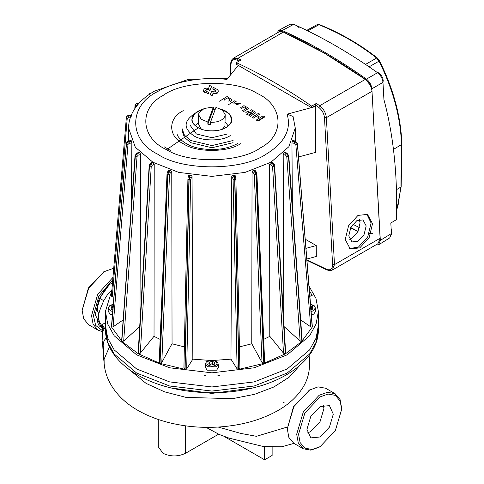 <?xml version="1.0" encoding="UTF-8"?>
<svg xmlns="http://www.w3.org/2000/svg" width="484" height="484" viewBox="0 0 484 484"><rect width="100%" height="100%" fill="white"/><g stroke="black" fill="none" stroke-linecap="round" stroke-linejoin="round"><path stroke-width="0.73" d="M284.719 32.307L285.869 32.168L286.921 32.634M375.663 245.019L378.627 244.771L380.327 240.379L391.411 233.536L390.824 223.003L396.372 219.688C397.739 175.946 393.589 135.883 383.921 99.492L382.965 82.377L371.863 88.802L371.972 90.841M372.74 104.502L380.327 240.379M371.863 88.802C371.403 84.869 369.601 81.651 366.449 79.128L377.556 72.709C349.617 52.925 321.679 36.796 293.74 24.315L282.257 30.522C310.323 43.046 338.389 59.248 366.449 79.128M282.257 30.522L278.693 30.407L276.951 33.087M282.602 31.769L279.292 31.599L278.693 32.077M370.03 84.845L366.104 79.975M365.281 79.394L324.31 53.125L283.346 32.101M391.411 233.536L389.711 237.928L378.627 244.771M377.556 72.709C380.702 75.226 382.511 78.45 382.965 82.377M278.693 30.407L290.17 24.2L293.74 24.315M317.214 24.63L319.519 24.63C340.482 33.093 359.769 44.225 377.381 58.038L379.377 60.548L379.051 61.147L376.649 58.038C359.092 44.268 339.865 33.166 318.962 24.726L317.214 24.63L306.705 30.365M318.962 24.726L319.833 25.029L318.962 24.726L307.715 30.861M377.568 58.364L376.649 58.038L365.505 64.402M350.712 227.547L358.063 231.37M359.503 227.674L352.818 224.225M376.994 72.31L378.778 72.909L380.902 74.76L382.705 77.888L383.243 80.653L382.959 82.298M296.129 25.392L299.16 27.655M391.459 229.458L391.998 232.223L391.417 234.438M227.432 133.989L211.907 137.704L196.377 133.989L189.946 125.023M309.119 286.322L315.979 298.422L318.369 311.375L316.106 323.971L309.609 335.787L287.181 354.839L254.191 367.786L211.907 372.837L169.618 367.786L136.627 354.839L114.2 335.787L107.702 323.971L105.445 311.375L111.877 290.327M318.369 311.375L318.369 325.502L316.106 338.092L309.609 349.914L287.181 368.959L254.191 381.906L211.907 386.964L169.618 381.906L136.627 368.959L114.2 349.914L107.702 338.092L105.445 325.502L105.445 329.592L107.702 342.188L114.2 354.004L136.627 373.055L169.618 386.002L211.907 391.06L254.191 386.002L287.181 373.055L309.609 354.004L316.106 342.188L318.369 329.592L318.309 327.547M311.436 107.623L287.121 114.17L293.05 116.456L295.258 128.012L288.857 146.743L270.846 162.279L245.013 172.413L211.907 176.376L178.796 172.413L152.962 162.279L135.326 147.257L128.55 128.012L128.435 141.05M139.864 326.464L123.68 341.032L122.083 341.577L138.121 353.647L149.175 165.637L138.303 353.774L159.587 363.23L159.169 362.238L167.022 173.816L167.561 174.736L159.817 363.333L184.616 369.28L183.914 367.985L187.907 179.165L188.167 177.283L189.474 176.339L188.893 179.854L184.888 369.34L186.697 368.893L192.838 359.152L192.045 176.327L190.702 179.479L186.697 368.893M123.142 319.954L113.075 326.815L111.604 327.13L121.635 340.815M302.173 340.815L312.204 327.13L310.734 326.815L295.833 144.438L294.526 143.288L291.955 143.028L292.348 204.998M254.947 170.247L256.048 171.608L256.913 174.095L264.639 362.238L264.222 363.23L285.506 353.774L274.634 165.637L285.687 353.647L301.726 341.577L300.128 341.032L286.77 156.507L285.566 155.164L283.201 154.529L283.83 317.909M270.538 162.709L272.444 163.634L271.584 165.304L269.588 164.33L270.538 162.709L271.851 162.303L273.508 163.447L272.752 163.453L271.155 162.358M283.201 154.529L284.314 152.345L286.849 153.023L284.314 152.345M291.955 143.028L292.306 141.201L292.536 140.717L292.868 141.05M231.763 176.327L233.058 175.057L233.905 176.406L232.659 177.743L231.763 176.327L230.971 359.152L237.112 368.893L238.709 369.377L263.532 363.46L262.007 362.431L254.3 174.645L253.543 173.006L252.043 171.766L251.759 343.797M130.94 141.05L131.273 140.717L128.938 141.207L126.36 143.452L111.604 327.13M312.204 327.13L297.448 143.452L295.143 140.989L292.735 140.487M131.273 140.717L131.854 143.028L131.46 204.998M121.684 341.184L135.326 156.126L137.68 153.392L139.93 152.787L139.495 152.345L136.96 153.023L139.501 152.351M139.93 152.781L140.608 154.529L139.979 317.909M152.654 162.358L151.056 163.453L150.3 163.447L151.958 162.303L152.654 162.358L154.221 164.33L154.027 336.38M168.698 170.743L169.848 170.053L170.604 170.308L171.766 171.766L172.05 343.797M185.1 369.377L189.111 179.891L189.903 176.406L190.75 175.057L189.909 174.924L188.657 175.553L188.167 177.283M190.75 175.057L192.045 176.327M230.971 359.152L214.224 360.386M209.584 360.386L192.838 359.152M233.058 175.057L233.899 174.924L235.188 175.801M252.043 171.766L253.205 170.308L253.961 170.053L255.116 170.743M269.588 164.33L269.782 336.38M112.276 296.819L111.399 296.063L126.36 117.527L127.207 116.069L128.938 115.797L128.484 117.6L127.231 118.356L112.276 296.819L113.807 297.14M301.726 341.577L302.125 341.184M283.945 326.464L300.128 341.032M300.667 319.954L310.734 326.815M239.193 369.28L239.895 367.985L235.902 179.165L234.915 179.854L234.335 176.339L235.641 177.283L235.883 179.05M263.532 363.46L264.222 363.23M239.447 346.883L251.813 343.785L262.007 362.431M285.124 353.973L283.509 353.181L272.601 166.811L271.584 165.304M263.695 339.357L269.848 336.344L283.509 353.181M160.113 339.357L153.96 336.344L140.299 353.181L138.684 353.973M184.362 346.883L171.995 343.785L161.801 362.431L160.277 363.46M170.368 150.367L164.251 146.833M314.57 106.063L315.417 106.553L315.689 152.351L298.555 156.961M287.121 114.17C291.604 129.512 284.61 142.84 266.139 154.166C241.734 171.058 182.075 171.058 157.669 154.166C128.411 140.076 128.411 105.633 157.669 91.543C174.44 81.373 203.219 76.339 226.942 79.43L238.279 65.388M312.24 107.412L315.417 106.553M305.277 239.241L316.252 245.576L316.318 256.478L306.892 259.019M272.601 166.811L274.555 166.605L272.752 163.453L272.444 163.634L274.398 166.696L285.348 353.871M253.205 170.308L254.632 171.481L256.054 174.803L263.798 363.393M263.992 363.333L256.248 174.736L255.014 171.354L256.217 172.11M233.899 174.924L234.698 179.891L238.709 369.377M169.848 170.053L168.795 171.354L167.561 174.736L169.176 171.481L170.265 173.006L169.509 174.645L161.801 362.431M153.271 162.709L151.056 163.453L149.254 166.605L151.365 163.634L152.224 165.304L151.208 166.811L140.299 353.181M140.608 154.529L138.243 155.164L137.462 153.174L135.218 156.011L121.805 341.335M111.502 326.972L126.457 143.808L129.053 141.449L129.282 143.288L127.976 144.438L113.075 326.815M131.503 115.803L128.097 115.585L126.584 116.729M126.36 117.527L126.608 116.668M138.521 103.842L136.815 103.503L135.689 104.018M138.249 104.151L137.462 103.836L138.025 103.419L135.623 104.078L137.462 103.836L136.7 105.542L135.605 106.117L135.484 107.672M151.038 93.23L149.883 93.339M151.31 93.055L149.78 93.388L150.772 93.4M292.306 141.201L294.756 141.449L297.351 143.808L312.307 326.972M312.368 326.851L297.406 143.688L294.871 141.207L292.536 140.717M283.878 152.787L286.129 153.392L288.482 156.126L301.895 341.444M302.01 341.335L288.591 156.011L286.346 153.174L285.566 155.164M306.015 248.334L316.252 245.576M235.902 179.165L235.641 177.283M189.909 174.924L189.474 176.339L191.15 177.743M128.938 141.207L128.484 141.564L131.503 141.201M294.871 141.207L294.526 143.288M253.961 170.053L255.014 171.354L253.543 173.006M136.96 153.023L135.036 155.612L135.538 156.284L137.039 156.507L123.68 341.032M150.3 163.447L148.866 166.06M170.604 170.308L167.591 172.11M168.862 170.247L167.76 171.608L166.895 174.095M138.025 103.419L138.727 103.606M131.273 116.293L129.282 115.876M309.808 294.75L312.307 295.839L309.929 296.208M312.307 295.839L309.476 290.678M233.076 142.683L211.907 147.747L190.732 142.683L184.422 137.323L181.96 130.456M203.921 375.227L205.918 375.318L203.921 375.227M217.891 375.318L219.887 375.227L217.891 375.318M287.278 428.776L293.588 406.451L309.766 389.826L293.867 406.614L287.278 428.776L288.857 437.427L293.867 443.338L303.274 448.771L298.265 442.86L296.686 434.209L303.274 412.047L319.18 395.259L327.456 392.3L335.079 393.68L340.089 399.596L341.668 408.242M158.292 419.519L158.292 446.762L162.975 453.278C170.501 456.799 178.027 456.799 185.553 453.278L218.629 434.184M287.284 427.045L256.435 436.314L240.984 433.464L218.169 427.045M224.334 436.55L264.603 459.8L272.129 455.456L272.129 447.385M264.603 446.726L264.603 459.8M319.18 447.198L310.897 450.15L303.274 448.771M335.079 393.68L325.671 388.247L318.048 386.867L308.828 390.37M307.376 432.98L310.71 431.546L320.027 421.715L323.881 408.732L323.451 405.126M320.118 406.56L310.807 416.391L306.947 429.375L310.807 437.905L320.118 436.979L329.435 427.148L333.294 414.165L329.435 405.634L320.118 406.56M320.118 446.653L335.358 430.566L341.668 409.331L340.155 401.042L335.358 395.38L328.049 394.055L320.118 396.886L304.884 412.973L298.567 434.209L300.086 442.497L304.884 448.16L312.186 449.485L320.118 446.653M100.115 298.61C102.263 293.104 105.318 288.47 109.287 284.719L99.153 298.797L95.269 314.63L101.477 327.62L99.934 326.422C97.556 325.012 96.867 318.109 98.319 319.555L98.319 312.676C97.484 312.101 97.326 309.766 97.847 305.682L100.115 298.61L103.721 300.679L100.968 307.358C97.816 314.546 97.822 320.202 100.981 324.341L101.247 324.8M104.151 328.563L102.535 328.128M102.336 328.049L101.477 327.62M82.141 310.232L88.451 287.907L104.629 271.282L88.729 288.071L82.141 310.232L83.72 318.883L88.729 324.794L98.137 330.227L93.128 324.316L91.549 315.665L97.701 294.272L112.966 277.362M112.766 279.758L98.869 296.002L93.43 315.665L95.65 325.381L102.487 330.711M102.584 330.735L103.05 330.832M109.287 284.719L112.512 282.747M102.439 326.301L101.949 326.156M101.906 326.149L99.934 326.422M102.56 326.416L103.558 327.148M111.925 289.801L107.726 294.29L103.721 300.679M128.429 368.965L146.035 383.358L164.59 391.846L186.134 397.412L232.556 398.665L254.566 394.321L273.853 386.994L289.244 377.151L299.753 365.45M105.445 329.592C105.464 335.92 106.982 342.061 110.001 348.02C115.434 358.487 124.588 367.441 137.45 374.882C165.643 391.489 210.135 397.176 247.499 389.148C288.5 380.938 318.726 356.781 318.369 329.592L318.369 325.502L316.106 338.092L309.609 349.914L287.181 368.959L254.191 381.906L211.907 386.964L169.618 381.906L136.627 368.959L114.2 349.914L107.702 338.092L105.445 325.502L105.445 311.375M103.449 349.188L103.159 353.12L104.145 363.629L104.108 359.182L109.451 346.895M102.529 334.335L102.717 339.217M106.341 337.844L104.683 339.841L103.606 342.067L103.153 345.727L102.529 334.081L103.098 330.693L105.445 326.936M113.728 268.245L103.691 271.827M102.632 324.268L104.629 323.221M102.511 331.637L98.137 330.227M349.49 239.223L351.935 238.237L357.924 231.648L360.066 222.852L359.34 219.591M356.896 220.577L350.906 227.165L348.764 235.962L351.953 241.939L358.039 241.298L364.029 234.71L366.17 225.913L362.982 219.936L356.896 220.577M366.799 214.079L371.113 223.057L367.749 236.851L358.36 247.173L349.539 248.504M359.769 247.881L350.228 248.891L345.231 239.519L348.595 225.732L357.978 215.404L367.525 214.394L372.523 223.765L369.159 237.553L359.769 247.881M380.134 238.836L377.925 243.712L332.29 270.06L334.48 264.603L326.373 117.66L372.008 91.307L380.134 238.836M369.25 233.566L372.874 233.451M283.394 32.077L237.753 58.425L233.246 58.316L278.887 31.968L283.394 32.077C310.698 44.413 338.007 60.173 365.317 79.376C369.213 82.474 371.446 86.448 372.008 91.307M236.367 62.66L236.367 64.287L311.648 107.75L311.648 106.117C286.558 88.735 261.463 74.246 236.367 62.66L241.074 59.943L237.753 58.425L236.912 60.107C233.506 58.879 231.552 60.107 231.056 63.785L230.384 75.159M311.648 106.117L316.354 103.401L319.676 105.724C323.572 108.821 325.805 112.802 326.373 117.66L324.492 117.733C323.996 113.48 322.041 110.001 318.635 107.285L315.417 105.04L316.354 103.401M357.991 231.521L350.591 227.789M311.648 107.75L315.417 105.579L315.417 105.04M253.459 118.072L252.067 117.322L258.383 113.401L259.781 114.151L257.234 115.73L260.452 117.461L263 115.882L264.379 116.62L258.063 120.54L256.683 119.802L259.466 118.072L256.248 116.341L253.459 118.072M256.248 116.341L256.248 116.886M256.683 119.802L256.683 120.347M258.063 120.54L258.063 121.085L264.379 117.164L264.379 116.62M259.781 114.151L259.781 114.69M251.886 113.825L250.04 114.847L247.415 113.438L247.953 112.772L249.097 112.56L251.886 113.825M245.709 112.796L246.64 111.925L248.316 111.55L252.751 113.323L253.453 112.79L253.356 112.028L250.24 110.37L251.275 109.729L254.808 111.641L255.177 112.578L254.85 113.353L250.343 116.341L249.097 115.67L249.496 115.422L246.773 114.405M255.074 112.984L255.074 113.528M255.177 112.578L255.177 113.117M241.395 108.543L244.257 106.958L246.507 108.168L242.194 110.848M240.778 107.515L243.954 105.651L248.879 108.295L243.549 111.604M237.148 104.859L238.297 104.205L236.283 104.568M233.887 103.993L239.374 103.195L240.959 104.042M228.496 104.665L234.813 100.745L236.125 101.452L233.469 103.098M224.63 100.134L224.237 99.849L227.383 97.895L229.803 99.674L229.428 100.545L228.43 101.102M219.524 101.204L227.075 96.516L231.546 99.462L231.642 100.4L230.342 101.61M213.129 92.946L212.095 95.826L210.159 94.791L211.756 91.113L213.795 91.912L215.053 91.785L215.955 91.052L215.574 90.109L212.845 88.632L213.396 87.404L217.262 89.48L218.217 90.708L217.939 92.027L217.11 92.698L215.114 93.146L213.117 92.91M213.154 92.855L213.154 93.4M213.275 92.922L213.275 93.466M213.511 92.988L213.511 93.533M214.019 93.091L214.019 93.636M214.569 93.14L214.569 93.684M215.114 93.146L215.114 93.69M215.67 93.097L215.67 93.636M216.185 93.007L216.185 93.551M216.681 92.874L216.681 93.412M217.11 92.698L217.11 93.243M217.31 92.589L217.31 93.134M217.558 92.42L217.558 92.964M217.939 92.027L217.939 92.571M218.169 91.603L218.272 91.155M212.845 88.632L212.845 89.177L215.441 90.562L215.441 90.024M215.574 90.109L215.441 90.562M215.791 90.302L215.574 90.653M215.937 90.508L215.791 90.841M204.78 91.9L203.51 90.526L204.157 88.82L206.057 88.136L208.604 88.36L209.651 85.396L211.593 86.442L209.947 90.139L207.908 89.304L206.408 89.552L205.773 90.181L206.142 91.131L208.87 92.607L208.35 93.817L204.78 91.9L204.78 92.444M208.87 92.607L208.87 93.152M205.773 90.181L205.773 90.726L206.057 89.782M206.281 89.613L206.057 90.327M206.408 89.552L206.281 90.157M206.686 89.443L206.408 90.097M207.17 89.328L207.17 89.873L206.686 89.982M207.908 89.304L207.908 89.849L207.17 89.873M208.447 89.407L208.447 89.945L207.908 89.849M208.779 89.51L208.779 90.054L208.447 89.945M209.947 90.139L209.947 90.683L208.779 90.054M211.593 86.442L209.947 90.683M208.598 88.3L208.598 88.844M203.455 90.078L203.51 90.526M203.722 90.956L203.722 91.5L203.51 91.071M204.03 91.367L204.03 91.912L203.722 91.5M204.496 91.736L204.496 92.275L204.03 91.912M210.449 122.343L215.961 107.388L222.567 110.104L225.211 114.702L224.921 116.305C222.731 120.419 217.903 122.428 210.449 122.343L210.449 124.515L207.848 124.194L207.848 122.022L201.241 119.3L198.597 114.702L198.888 113.105L204.109 108.477L213.359 107.067L213.359 109.239L215.205 109.432M207.848 122.022L213.359 107.067M225.211 114.702L224.921 126.082L222.428 129.186M201.386 129.186L198.597 124.485L198.597 114.702M195.633 125.743L198.597 121.98M225.211 121.98L228.26 125.997M207.848 124.194L213.359 109.239M112.893 308.314L111.677 307.612L112.506 305.834L113.105 305.743M112.348 314.957L110.056 314.092L108.12 311.139L108.464 307.903L110.298 310.704L112.627 311.557M112.476 308.072L112.506 305.834M208.822 363.702L209.651 361.923L212.73 361.445L214.987 362.746L214.158 364.525L211.078 365.003L208.822 363.702M218.199 363.992L218.544 367.223L216.608 370.175L207.2 370.175L205.264 367.223L205.609 363.992L207.442 366.787L216.366 366.787L218.199 363.992C217.479 362.086 216.772 361.131 216.076 361.112C209.518 359.533 206.027 360.489 205.609 363.992M209.62 364.162L209.651 361.923M209.79 364.258L212.73 363.617L212.73 361.445M212.416 364.797L212.73 363.617L214.188 364.458M310.716 305.84L312.132 306.662L310.934 308.496M311.182 311.557L313.511 310.704L315.344 307.903L315.689 311.139L313.753 314.092L311.46 314.957M310.903 308.12L311.333 308.375M211.562 130.916C201.671 131.333 190.884 124.89 191.948 119.197L194.725 113.528L202.651 109.184L197.291 111.544C190.018 117.134 190.357 122.561 198.307 127.83C204.932 132.096 220.45 131.769 226.524 127.244C233.79 121.653 233.451 116.227 225.502 110.957L221.158 109.184L229.156 113.601L231.86 119.59C232.586 125.302 221.424 131.527 211.562 130.916M213.359 107.902L215.707 108.077L213.359 107.902M198.307 127.83L166.587 149.695C140.457 138.013 138.581 108.15 163.181 95.402C183.424 80.32 235.139 79.237 257.222 93.436C283.352 105.125 285.227 134.982 260.628 147.729C240.385 162.818 188.669 163.901 166.587 149.695L198.307 127.83M396.584 210.419L398.108 205.089L400.8 187.096L396.438 189.704M400.921 186.195L401.484 144.595L393.45 149.399M401.611 143.579L401.484 144.595C400.637 117.491 393.159 89.679 379.051 61.147L369.098 66.828M111.441 326.851L126.403 143.688L127.976 144.438M297.448 143.452L297.007 144.165L295.833 144.438M302.173 340.809L288.773 155.612L288.27 156.284L286.77 156.507M240.524 143.724C227.643 152.635 196.165 152.635 183.285 143.724C167.845 136.288 167.845 118.114 183.285 110.673M238.921 369.34L234.915 179.854L233.107 179.479L232.659 177.743M190.702 179.479L189.111 179.891L187.925 179.05M126.403 117.364L127.231 118.356M130.22 117.969L128.484 117.6M126.36 143.452L126.36 143.452C126.741 141.933 127.51 141.11 128.665 140.989L131.073 140.487M237.112 368.893L233.107 179.479M256.786 173.816L256.054 174.803L254.3 174.645M131.854 143.028L129.282 143.288M138.243 155.164L137.039 156.507M138.46 353.871L149.411 166.696L151.208 166.811M154.221 164.33L152.224 165.304M160.01 363.393L167.754 174.803L169.509 174.645M171.766 171.766L170.265 173.006M135.605 106.117L135.218 105.034L135.036 105.397L135.623 104.078M230.251 135.623C221.993 141.334 201.816 141.334 193.558 135.623C183.654 128.556 183.654 121.496 193.558 114.43M233.076 140.511L211.907 145.575L190.732 140.511L184.422 135.151L181.96 128.284M185.553 425.823L185.553 453.278M252.854 387.938L211.907 393.413L170.955 387.938M380.115 238.255L334.48 264.603L332.599 264.675L324.492 117.733M365.317 79.376L319.676 105.724L318.635 107.285M239.084 61.093L236.912 60.107M306.959 259.89L326.73 269.352C330.518 270.629 332.472 269.068 332.599 264.675M231.056 63.785L230.668 63.168L229.93 75.728M326.73 269.352L327.117 270.018L329.804 270.671L332.29 270.06M210.843 88.118L210.843 88.663M113.214 304.406L111.235 305.101L111.235 309.167L112.772 309.772M208.38 361.191C203.649 363.702 211.078 367.991 215.428 365.257C220.159 362.746 212.73 358.456 208.38 361.191M311.037 309.772L312.573 309.167L312.573 305.101L310.595 304.406M379.377 60.548C393.462 88.899 400.952 116.723 401.859 144.026L401.169 186.642L396.577 211.097M380.902 74.76L382.705 77.888M227.873 78.269L188.512 79.352L154.342 91.21C144.492 96.873 137.293 103.824 132.755 112.07C130.027 117.164 128.623 122.476 128.55 128.012M295.258 128.012L295.373 141.05M237.862 143.458C226.373 149.532 213.039 151.044 197.877 148.013C184.132 145.018 177.09 136.688 177.174 134.183M121.635 340.809L135.036 155.612M134.788 108.682L135.036 105.397M148.866 94.979L149.78 93.388M274.942 166.06C275.009 165.413 274.525 164.542 273.508 163.447M235.605 177.035L235.151 175.553M288.773 155.612L286.849 153.023M188.203 177.035L187.907 179.165M131.708 115.573L129.186 115.319C128.78 114.914 127.921 115.361 126.614 116.662M284.296 402.107L283.442 402.313M205.954 427.33L219.421 434.547L229.005 438.117L263.653 446.587L281.803 446.75L293.939 443.38M105.113 327.293L102.56 326.307M104.133 363.466L104.477 366.557C105.923 375.929 109.874 384.556 116.329 392.445C135.792 416.918 178.318 429.889 219.5 426.961C241.268 425.418 260.38 420.154 276.842 411.17C288.355 404.787 297.061 396.874 302.966 387.43C307.213 380.497 309.373 373.146 309.439 365.384L309.439 356.829M102.65 332.423L102.638 324.111M101.307 324.837L102.318 327.874L102.535 333.512M103.159 353.12L102.529 341.71M103.153 345.727L103.842 353.955M233.246 58.316L231.461 60.191L230.668 63.168M307.001 260.386L327.117 270.018M113.232 304.133L109.547 305.803L108.464 307.903M315.344 307.903L314.255 305.797L310.577 304.133"/></g></svg>

